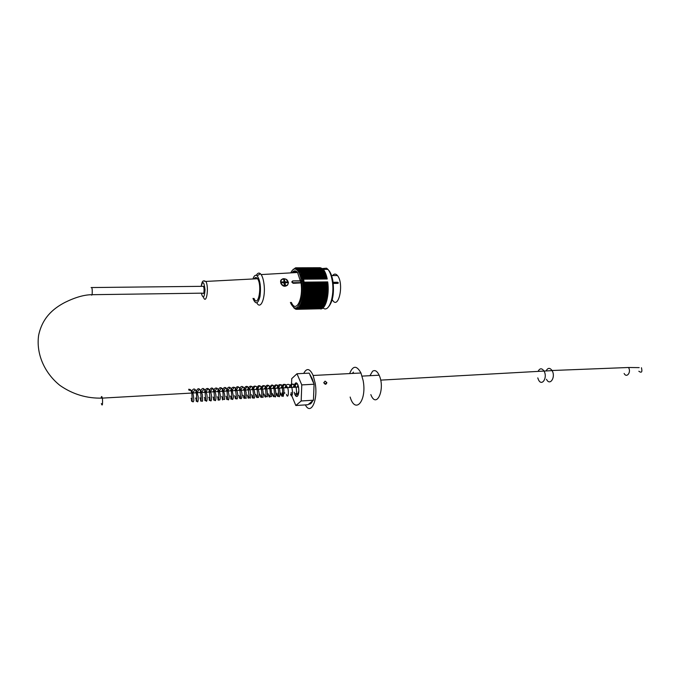 <?xml version="1.0" encoding="UTF-8"?>
<svg xmlns="http://www.w3.org/2000/svg" width="676" height="676" viewBox="0 0 676 676"><rect width="100%" height="100%" fill="white"/><g stroke="black" fill="none" stroke-linecap="round" stroke-linejoin="round"><path stroke-width="1.01" d="M310.58 403.724L309.245 403.665M370.837 394.607C376.456 409.571 385.59 388.962 379.143 375.205C377.115 370.989 374.918 369.679 372.552 371.268L369.941 375.695M313.554 397.463L313.968 386.976M313.225 382.295L312.168 378.763L310.005 375.028M202.386 286.328L203.51 286.311L204.008 288.28C204.186 292.767 203.679 294.398 202.479 293.156L92.046 294.694M333.091 282.289L337.603 282.238L338.279 282.805L337.797 283.396L333.234 283.447M332.237 299.62C338.346 311.078 344.464 283.734 337.476 275.555C335.811 273.611 334.181 273.619 332.584 275.588M336.175 275.563L333.868 275.58M338.279 282.805L333.192 283.092M323.001 307.926C328.942 313.41 335.042 295.699 332.161 280.379C331.265 275.326 329.854 271.659 327.936 269.386L326.576 268.195L322.427 268.549M302.975 281.157L303.904 281.148L304.09 282.154L303.617 279.188L302.121 279.999L302.831 280.236L302.409 281.799L303.27 282.162L327.716 281.9C329.727 295.344 325.283 310.495 320.044 308.822M319.452 267.721L323.305 269.403C325.004 271.422 326.314 274.617 327.226 278.985L303.617 279.188L303.904 281.148M302.797 279.188L301.918 278.943L302.51 278.191L301.707 278.013L302.29 277.245L301.488 277.109L302.054 276.34L301.251 276.239L301.8 275.462L300.997 275.411L301.538 274.625L300.735 274.608L301.251 273.831L300.448 273.856L300.651 272.36L299.848 272.47L300.33 271.693L299.536 271.845L299.992 271.076L299.206 271.27L299.654 270.51L298.868 270.738L299.299 269.994L298.167 269.834L298.572 269.116L297.803 269.462L298.2 268.761L297.44 269.141L297.82 268.457L297.068 268.871L297.44 268.211L296.696 268.659L297.051 268.026L295.573 268.355L295.894 267.797L295.192 268.364L295.505 267.84L292.708 269.961M290.418 302.409L290.857 303.516C294.82 310.707 298.251 309.245 301.15 299.122C303.279 289.362 301.496 275.039 297.643 270.594C295.133 267.899 292.835 268.659 290.756 272.884M293.714 307.757L295.581 309.16L295.268 308.687L296.358 309.329L296.02 308.797L296.739 309.329L296.772 308.687L297.508 309.16L297.144 308.552L297.888 308.991L297.508 308.357L298.268 308.771L297.871 308.112L298.64 308.484L298.234 307.808L299.003 308.146L298.581 307.453L299.705 307.31L299.257 306.591L300.051 306.82L299.586 306.076L300.381 306.27L299.899 305.518L300.693 305.67L300.203 304.91L301.006 305.02L300.499 304.259L301.293 304.327L300.778 303.558L301.572 303.592L301.04 302.823L301.842 302.806L301.293 302.037L302.087 301.986L301.521 301.217L302.324 301.124L301.741 300.364L302.535 300.228L301.944 299.476L302.738 299.299L302.13 298.555L302.916 298.336L302.29 297.601L303.076 297.347L302.442 296.629L303.22 296.333L302.569 295.632L303.347 295.294L302.679 294.609L303.448 294.237L302.764 293.578L303.524 293.164L302.84 292.522L303.592 292.083L302.89 291.466L303.634 290.984L302.916 290.393L303.651 289.886L302.924 289.32L303.651 288.779L302.916 288.238L303.625 287.672L302.882 287.165L303.583 286.565L302.831 286.092L303.516 285.466L302.755 285.019L303.431 284.376L302.662 283.962L303.33 283.295L302.552 282.923L303.27 282.162M301.842 302.806L326.229 302.341L328.021 292.809L327.826 283.041L303.33 283.295M327.683 283.7L302.662 283.962M327.936 284.114L303.431 284.376M327.775 284.748L302.755 285.019M328.021 285.188L303.516 285.466M327.852 285.804L302.831 286.092M328.088 286.278L303.583 286.565M327.902 286.861L302.882 287.165M328.13 287.368L303.625 287.672M327.936 287.925L302.916 288.238M328.156 288.466L303.651 288.779M327.945 288.99L302.924 289.32M328.156 289.565L303.651 289.886M327.928 290.055L302.916 290.393M328.13 290.655L303.634 290.984M327.894 291.119L302.89 291.466M328.088 291.736L303.592 292.083M327.843 292.167L302.84 292.522M328.021 292.809L303.524 293.164M327.767 293.207L302.764 293.578M327.928 293.874L303.448 294.237M327.674 294.229L302.679 294.609M327.818 294.913L303.347 295.294M327.556 295.235L302.569 295.632M327.691 295.944L303.22 296.333M327.421 296.223L302.442 296.629M327.539 296.941L303.076 297.347M327.26 297.186L302.29 297.601M327.37 297.922L302.916 298.336M327.083 298.133L302.13 298.555M327.176 298.876L302.738 299.299M326.888 299.037L301.944 299.476M326.964 299.798L302.535 300.228M326.677 299.916L301.741 300.364M326.736 300.676L302.324 301.124M326.449 300.769L301.521 301.217M326.491 301.53L302.087 301.986M326.195 301.572L301.293 302.037M325.933 302.349L325.95 303.118L301.572 303.592M325.655 303.127L325.655 303.845L301.293 304.327M325.359 303.854L325.342 304.538L301.006 305.02M325.046 304.538L325.021 305.18L300.693 305.67M324.725 305.18L324.683 305.772L300.381 306.27M324.379 305.772L324.336 306.312L300.051 306.82M324.032 306.321L323.981 306.803L299.705 307.31M323.669 306.811L323.61 307.25L299.358 307.757M323.297 307.25L299.003 308.146M322.908 307.639L298.64 308.484M322.52 307.977L298.268 308.771M322.114 308.256L297.888 308.991M321.708 308.476L297.508 309.16M321.294 308.645L297.127 309.278M320.88 308.763L296.358 309.329M302.51 278.191L326.694 277.819L301.707 278.013M302.29 277.245L326.457 276.923L301.488 277.109M302.054 276.34L326.212 276.07L301.251 276.239M301.8 275.462L325.95 275.242L300.997 275.411M301.538 274.625L325.671 274.456L300.735 274.608M301.251 273.831L325.671 273.679L325.671 274.456M300.955 273.07L325.359 272.935L325.376 273.687M300.651 272.36L325.038 272.234L325.063 272.935M300.33 271.693L324.7 271.575L324.742 272.234M299.992 271.076L324.353 270.966L324.404 271.575M299.654 270.51L323.998 270.4L324.049 270.966M299.299 269.994L323.627 269.893L323.694 270.4M298.936 269.53L323.255 269.428L323.314 269.893M298.572 269.116L322.934 269.428M298.2 268.761L322.545 269.023M297.82 268.457L322.148 268.668M297.44 268.211L321.734 268.372M297.051 268.026L321.328 268.127M296.663 267.89L320.906 267.941M296.282 267.814L320.483 267.814M295.894 267.797L320.052 267.721M297.939 269.217L295.953 269.225L297.939 269.225M298.327 269.547L296.536 269.555M293.274 269.242L293.739 269.242M298.403 269.935L297.017 269.935M296.671 269.656L298.268 269.648M297.896 270.366L297.448 270.366M297.212 270.121L298.192 270.113M295.26 270.865L294.449 270.865M296.443 271.389L293.283 271.406M293.545 271.228L296.181 271.211M297.094 271.955L292.649 271.98M292.776 271.845L296.958 271.82M295.987 272.58L292.142 272.605M292.218 272.504L297.541 272.479M328.502 270.104C330.496 272.141 331.958 275.724 332.871 280.853C334.307 292.378 333.023 300.837 329.018 306.228M324.167 269.403L327.59 269.386M291.373 302.434C295.944 313.689 303.456 299.079 301.006 282.898L297.55 272.496C295.632 270.189 293.781 270.29 291.998 272.808M327.826 283.041L327.716 281.9M325.95 275.242L325.967 274.473M326.212 276.07L326.246 275.301M326.457 276.923L326.508 276.163M326.694 277.819L326.753 277.067M327.226 278.985L326.981 277.997M326.905 278.74L301.918 278.943M327.564 282.669L302.552 282.923M303.659 280.878L302.273 280.886M303.752 280.227L302.831 280.236M303.803 281.782L302.409 281.799M303.516 279.991L302.121 279.999M256.838 302.856C260.716 310.504 265.871 297.322 263.986 283.937C263.429 279.67 262.474 276.552 261.139 274.574L260.404 273.721C258.942 272.504 257.59 273.028 256.348 275.293M255.427 277.566L255.063 278.867M252.993 298.386L253.027 298.505C255.638 304.825 257.962 304.158 259.981 296.502C261.13 287.08 260.192 280.177 257.167 275.8C255.528 274.49 254.108 275.555 252.925 278.977M253.99 298.412C258.164 308.636 262.44 285.796 257.59 278.732C256.39 277.016 255.232 277.075 254.117 278.918M300.676 280.827L294.288 280.878M293.097 283.295L291.736 281.968L293.097 283.295L301.006 282.898M281.613 279.56L280.591 281.833L280.912 283.464C282.737 286.531 284.976 287.055 287.621 285.035L288.466 282.669L287.046 279.889M286.793 279.695L288.373 282.779L287.621 285.035C284.554 286.97 282.238 286.109 280.675 282.424L280.633 281.774C281.486 278.571 283.54 277.87 286.793 279.695M281.326 282.188L282.729 282.72M283.717 279.365L284.309 279.357L284.005 281.224M285.745 282.695L287.553 282.103L287.638 282.669M284.461 284.199L285.23 285.475M283.59 281.909L285.154 283.193M283.227 282.72L284.03 281.402L283.692 281.808L284.841 281.393L285.441 281.9L285.559 282.695L284.385 283.7M285.12 283.21L285.466 285.475L284.664 285.483L283.709 282.712L281.41 282.737L281.284 281.943L283.59 281.917M282.669 282.331L283.252 282.323M285.441 281.9L287.553 282.103M287.731 281.875L287.858 282.669L285.559 282.695M285.103 282.306L285.686 282.306M284.841 281.393L284.309 279.357M284.41 281.224L284.503 281.799M284.486 279.137L283.683 279.137L284.03 281.402M284.782 283.616L284.875 284.19M363.333 376.042L366.637 375.864M538.071 371.394C539.837 368.082 541.822 367.972 544.028 371.065C547.915 377.622 541.797 386.985 538.459 379.735L537.783 377.892M190.243 389.562L190.15 390.001C189.221 390.618 188.756 390.365 188.765 389.224L190.243 389.562M325.359 384.281L323.821 382.455M325.08 381.146L326.871 382.616C326.178 384.695 325.164 384.762 323.838 382.802L325.08 381.146M296.984 373.752L309.169 373.135L312.194 378.687L314.078 384.221L313.444 400.209L312.591 400.91C311.526 403.344 310.259 404.392 308.788 404.037L307.952 404.73L295.826 405.515L301.175 400.978L301.775 384.906L296.984 373.752L291.736 378.628L291.55 383.799M353.464 372.146L352.331 373.448M309.921 374.825L313.309 382.498M313.977 386.689L313.537 397.75M312.591 400.91L308.788 404.037M305.349 404.899C310.85 415.791 318.21 400.327 315.193 383.258L313.149 375.476C309.853 368.386 306.701 367.693 303.71 373.414M294.82 383.976C295.894 382.151 296.967 382.557 298.04 385.21C299.282 390.052 299.071 393.728 297.415 396.246C296.401 396.956 295.488 396.153 294.694 393.838L294.297 392.224M294.043 387.28L294.398 385.126M314.078 384.221L301.775 384.906M313.444 400.209L301.175 400.978M291.246 392.401L291.179 394.319L295.826 405.515M291.508 385.066L291.424 387.424M350.143 397.049C355.297 414.718 367.017 400.817 363.156 380.605L360.959 373C356.683 365.209 352.906 365.403 349.636 373.591M380.664 380.123L544.028 371.065C547.915 377.622 541.797 386.985 538.459 379.735M546.09 370.947C547.839 367.693 549.825 367.541 552.038 370.507L552.106 370.617C556.018 377.14 549.841 386.478 546.478 379.253M639.183 367.626L628.469 367.499C631.561 371.961 626.694 378.568 624.125 373.456M641.439 367.736C642.487 372.062 641.617 373.228 638.837 371.234M91.099 287.545L91.835 287.545L92.189 289.607C92.367 294.313 92.046 296.012 91.243 294.711C83.723 294.897 74.935 297.474 64.871 302.451C52.111 309.118 42.208 318.573 38.642 335.228C35.989 353.489 44.202 372.789 59.927 385.413C72.738 394.328 86.866 398.561 102.321 398.113C101.822 395.992 101.417 396.018 101.113 398.189M101.341 403.555C102.279 406.377 102.676 405.085 102.532 399.668L102.321 398.113L298.53 387.027M338.228 282.652L338.118 283.278M337.62 283.405L337.603 282.238M300.744 281.039L292.885 280.895L291.736 281.968L292.742 280.903M300.482 280.827L294.964 280.861M295.336 283.227L293.13 283.252L293.207 282.695L300.989 282.619M292.962 281.115C292.015 281.647 292.1 282.179 293.207 282.695M280.937 282.34C281.605 286.886 288.948 286.793 288.196 282.272C287.537 277.76 280.219 277.811 280.937 282.34M201.304 293.173C203.13 299.096 204.372 297.981 205.039 289.835C204.084 281.639 202.8 280.481 201.186 286.337M203.966 280.793L205.859 281.427C209.214 287.106 206.383 305.425 203.459 297.229M379.143 375.205L362.099 376.11M91.835 287.545L203.51 286.311M331.578 275.597L337.476 275.555M333.226 283.413L338.177 282.889M327.936 269.386L323.305 269.403M297.643 270.594L298.817 269.572M257.167 275.8L260.404 273.721M261.139 274.574L297.55 272.496M280.582 281.833L280.633 281.774C280.337 279.627 282.103 278.732 285.923 279.103L288.466 282.669M201.161 286.337C202.301 280.185 203.197 281.3 203.273 280.979L205.859 281.427L257.59 278.732M190.15 390.001C191.409 390.956 192.001 392.545 191.916 394.776C192.863 405.017 190.809 400.513 191.697 399.609M192.913 392.993C194.798 389.224 195.854 388.97 196.082 392.224C197.096 394.708 196.437 405.777 196.116 399.406M197.341 392.739C199.978 386.072 200.544 391.641 200.527 391.919L200.848 394.269C201.254 397.961 201.211 400.243 200.721 401.121L200.485 399.237M201.744 392.494C205.166 385.235 205.056 393.457 205.158 393.195L205.648 398.925C205.005 402.516 204.583 399.482 204.862 399.043M206.138 392.241C208.124 385.531 209.89 391.624 209.45 391.979L210.05 399.068C209.476 401.062 209.205 400.986 209.222 398.84M210.515 391.995C212.129 387.568 213.126 388.903 213.286 389.224L213.81 391.362C213.768 391.539 214.731 396.068 214.3 399.786C213.802 400.598 213.557 400.217 213.557 398.646M214.875 391.75C218.018 384.813 218.297 391.396 218.28 391.843C219.303 394.514 218.449 404.265 217.892 398.409M219.218 391.505C222.32 384.5 222.725 391.328 222.657 391.666C223.604 393.736 222.987 403.944 222.21 398.198M223.545 391.26C226.756 384.407 227.026 390.728 227.018 391.455L227.575 397.86C227.051 400.074 226.697 400.107 226.511 397.961M227.854 391.015C231.065 384.036 231.462 390.889 231.336 391.074L231.885 397.885C231.234 399.778 230.862 399.71 230.786 397.682M232.147 390.779C235.214 383.799 235.848 390.508 235.603 390.449L236.254 395.392C236.085 399.085 235.679 399.795 235.054 397.53M236.423 390.534C238.324 384.331 240.166 388.641 239.862 389.444L240.546 397.091C240.132 398.916 239.726 398.975 239.312 397.26M240.69 390.289C244.002 383.385 244.484 390.229 244.23 390.272C244.957 390.897 245.109 402.414 243.546 397.023M244.923 390.052C246.655 386.731 247.661 385.785 247.957 387.221L249.098 396.719C248.607 398.739 248.16 398.755 247.762 396.77M249.157 389.815C252.207 383.174 252.959 388.776 252.672 388.362L253.263 392.756C253.897 394.311 252.849 401.062 251.971 396.525M253.365 389.579C254.818 384.036 257.421 387.01 256.939 388.1L257.387 391.708C257.725 397.547 257.319 399.068 256.162 396.28M257.564 389.342C260.192 382.962 261.291 387.509 261.173 387.77L261.781 392.638C261.84 397.657 261.358 398.789 260.328 396.009M261.747 389.106C264.671 382.591 265.524 387.601 265.398 387.407L265.761 390.829C266.217 396.956 265.795 398.603 264.485 395.773M265.913 388.869C268.947 382.312 269.724 387.399 269.572 387.12L269.572 388.59C270.755 390.745 270.332 400.978 268.617 395.502M270.062 388.632C273.231 382.024 273.915 387.289 273.788 386.866L274.304 391.26C274.515 396.837 273.991 398.156 272.732 395.223M274.194 388.396C277.363 381.805 278.064 386.951 277.963 386.579L278.436 390.736C278.715 396.567 278.174 397.961 276.83 394.928M278.047 393.669L277.988 393.178M278.309 388.168C281.436 381.602 282.171 386.554 282.12 386.292L282.585 390.466C282.864 396.415 282.298 397.775 280.886 394.547M282.188 393.787L282.086 392.942M282.416 387.931C285.204 381.568 286.125 385.776 286.261 386.013L286.185 387.847M188.765 389.224C190.962 390.179 193.243 389.393 193.843 400.395C192.922 403.851 192.204 400.251 191.95 400.412L191.131 398.282M191.283 393.086C192.778 387.745 194.595 388.954 195.187 389.604C196.648 391.818 196.361 389.291 198.169 396.592C198.499 402.651 197.367 402.119 197.215 401.51L195.558 398.02M195.702 392.832C197.02 388.945 198.364 387.821 199.716 389.444C200.51 389.832 201.389 391.556 202.352 394.623L202.614 400.927C202.082 401.62 201.558 401.375 201.034 400.192L199.944 397.767M200.113 392.587C201.456 388.725 202.792 387.585 204.118 389.173C205.022 389.714 205.901 391.412 206.771 394.26C207.363 396.22 207.279 402.406 206.146 401.062L204.329 397.505M204.515 392.334C205.462 387.559 208.233 388.142 208.825 389.207C209.476 389.537 210.244 391.041 211.14 393.711C211.749 395.46 211.749 402.093 210.566 400.809L208.698 397.251M208.884 392.088C210.295 388.227 211.664 387.111 212.991 388.742C213.861 389.258 214.74 390.931 215.627 393.762C216.219 395.823 216.066 401.941 214.892 400.437L213.05 396.998M213.253 391.843C214.14 388.658 215.416 387.466 217.08 388.286L218.449 389.714C219.252 390.644 219.877 392.519 220.325 395.359C220.46 403.766 218.162 398.223 218.306 398.73L217.385 396.736M217.596 391.598C219.235 386.089 221.517 387.914 221.736 388.286C222.624 388.277 223.595 390.39 224.643 394.632L224.609 399.508L223.122 399.085L221.703 396.482M221.931 391.353C224.094 385.43 226.021 387.99 226.384 388.32C227.415 390.229 227.736 387.449 229.181 396.499C228.733 401.24 228.133 399.964 227.533 398.941L226.004 396.237M226.24 391.108C227.896 385.785 229.908 387.255 230.474 387.872L232.029 389.706L233.524 396.82C232.688 401.316 232.062 398.832 231.784 398.51L230.288 395.984M230.541 390.863C232.105 385.075 235.366 387.863 235.273 388.092C236.194 389.444 236.896 388.945 237.791 394.919C237.673 398.823 237.09 399.922 236.051 398.206L234.564 395.73M234.817 390.627C235.882 386.968 237.284 385.878 239.025 387.365C239.972 387.821 240.859 389.351 241.704 391.962C242.802 398.561 240.757 400.006 240.183 397.708L238.822 395.485M239.093 390.382C241.053 383.841 243.275 387.39 244.053 387.813C244.712 388.1 245.413 389.63 246.14 392.401L246.072 398.468L244.568 397.564L243.056 395.232M243.343 390.145C244.932 386.579 246.402 385.557 247.746 387.061L249.241 388.692C250.264 389.52 250.627 392.68 250.348 398.164C248.582 397.53 247.56 396.474 247.289 394.987M247.585 389.9C249.917 383.976 252.004 386.909 252.241 387.018C253.128 388.345 253.821 386.841 254.97 394.488C254.691 398.51 254.015 399.288 252.942 396.82L251.497 394.733M251.802 389.663C253.635 383.807 256.846 386.968 256.719 387.01C257.522 386.883 258.333 388.97 259.153 393.28C259.06 397.344 258.46 398.502 257.353 396.753L255.697 394.488M256.001 389.427C258.578 383.681 259.863 386.064 260.792 386.672L262.204 388.294C263.192 390.66 263.454 393.719 262.998 397.463C261.156 396.668 260.116 395.595 259.888 394.243M260.201 389.19C263.099 383.174 264.789 386.545 265.119 386.545C265.507 386.925 267.628 387.348 267.375 396.761C264.891 396.305 264.73 395.882 264.054 393.998M264.375 388.954C267.688 381.906 268.913 386.883 269.918 386.866C270.899 387.01 271.456 390.179 271.591 396.381C270.628 396.956 269.893 396.643 269.386 395.426C268.879 395.697 268.49 395.139 268.22 393.753M268.541 388.717C270.763 385.303 272.158 384.238 272.715 385.531L274.456 387.035C275.326 386.917 276.645 396.144 275.233 397.006C272.876 393.516 272.977 396.516 272.369 393.508M272.681 388.489C275.96 382.65 276.763 385.548 277.988 386.148L279.619 388.962C280.219 393.652 280.067 396.254 279.171 396.761C277.295 392.494 277.464 396.981 276.501 393.271M276.822 388.252C279.12 382.76 280.717 384.923 281.715 385.607L283.075 386.934C284.173 388.928 284.216 392.097 283.185 396.44C281.368 391.632 281.208 397.032 280.633 393.026M280.937 388.016C282.534 384.365 284.072 383.427 285.542 385.202L287.528 387.331C289.049 391.269 288.314 398.029 286.869 395.637L286.447 394.336M285.035 387.787C286.337 382.667 289.928 384.855 289.522 384.906L291.179 386.207L291.947 387.923L292.598 392.562C292.429 394.86 291.99 395.95 291.297 395.849L290.579 394.243M289.125 387.559C290.156 384.56 291.508 383.503 293.181 384.39L295.277 385.945L296.02 387.551C296.274 386.993 297.279 396.195 295.657 395.722L294.677 394.049M290.579 387.475C291.728 383.807 293.038 383.123 294.499 385.43L294.406 387.407M294.643 387.247C295.235 384.788 296.156 383.647 297.406 383.824M298.429 386.545L298.648 387.745M297.989 395.452C296.189 391.995 298.184 395.359 298.293 391.987M297.254 387.094L297.972 384.999M284.748 392.781L284.816 393.271M297.795 384.585C297.803 385.143 295.86 380.596 293.207 387.323M325.333 383.85L326.863 382.565M294.694 393.838L298.589 393.609M360.959 373L313.149 375.476M544.028 371.065L552.106 370.617M628.469 367.499L552.038 370.507"/></g></svg>
